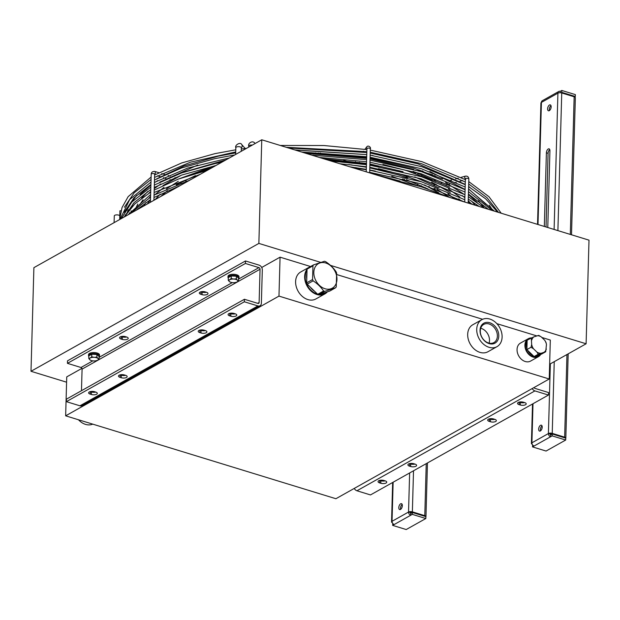 <?xml version="1.0" encoding="UTF-8"?>
<svg xmlns="http://www.w3.org/2000/svg" width="620" height="620" viewBox="0 0 620 620"><rect width="100%" height="100%" fill="white"/><g stroke="black" fill="none" stroke-linecap="round" stroke-linejoin="round"><path stroke-width="0.93" d="M92.729 424.134A15.477 11.695 -119.3 0 1 78.477 419.763M310.907 266.36A15.477 11.695 60.7 0 0 309.76 266.902A15.477 11.695 60.7 0 0 308.698 267.6M307.047 269.243A15.477 11.695 60.7 0 0 308.404 288.099A15.477 11.695 60.7 0 0 324.903 293.888A15.477 11.695 60.7 0 0 327.368 291.849M309.76 266.902L300.723 271.971A15.477 11.695 60.7 0 0 298.104 291.183A15.477 11.695 60.7 0 0 315.867 298.956L324.903 293.888M480.291 330.879A10.416 7.874 -119.3 0 1 483.732 324.415A10.416 7.874 -119.3 0 1 492.792 326.081A10.416 7.874 -119.3 0 1 497.38 336.118A10.416 7.874 -119.3 0 1 493.931 342.581A10.416 7.874 -119.3 0 1 484.871 340.923A10.416 7.874 -119.3 0 1 480.291 330.879M480.035 330.297A11.431 8.641 60.7 0 0 493.853 343.651A11.431 8.641 60.7 0 0 494.357 325.57A11.431 8.641 60.7 0 0 480.035 330.297M489.071 343.147A10.416 7.874 60.7 0 0 489.506 340.543A10.416 7.874 60.7 0 0 480.717 328.267M502.107 337.071A15.477 11.695 60.7 0 0 495.295 322.144A15.477 11.695 60.7 0 0 481.841 319.68A15.477 11.695 60.7 0 0 479.221 338.892A15.477 11.695 60.7 0 0 496.984 346.665A15.477 11.695 60.7 0 0 502.107 337.071M481.841 319.68L472.804 324.748A15.477 11.695 60.7 0 0 470.185 343.968A15.477 11.695 60.7 0 0 487.948 351.742L496.984 346.665M531.169 337.908A10.315 7.797 60.7 0 0 528.325 338.683A10.315 7.797 60.7 0 0 526.574 351.494A10.315 7.797 60.7 0 0 538.423 356.678A10.315 7.797 60.7 0 0 540.741 354.361M528.325 338.683L520.467 343.092A10.315 7.797 60.7 0 0 518.715 355.903A10.315 7.797 60.7 0 0 530.565 361.088L538.423 356.678M259.028 265.112A4.123 3.115 -119.3 0 1 262.306 269.917L261.377 303.203A4.123 3.115 -119.3 0 1 260.012 305.761A4.123 3.115 -119.3 0 1 257.889 305.931L244.35 301.777L244.419 299.266L257.959 303.42A1.372 1.039 60.7 0 0 259.121 302.513L260.051 269.227A1.372 1.039 60.7 0 0 258.959 267.623L245.419 263.469L245.489 260.958L259.028 265.112M244.35 301.777L66.371 401.651L79.918 405.805A4.123 3.115 60.7 0 0 82.041 405.635L260.012 305.761M205.297 330.545A3.782 1.542 1.6 0 1 206.917 331.871A3.782 1.542 1.6 0 1 204.863 333.173A3.782 1.542 1.6 0 1 200.973 332.971L199.849 332.63A3.782 1.542 1.6 0 1 198.23 331.312A3.782 1.542 1.6 0 1 200.276 330.01A3.782 1.542 1.6 0 1 204.166 330.204L205.297 330.545M230.834 316.216L229.702 315.875A3.782 1.542 1.6 0 1 228.083 314.557A3.782 1.542 1.6 0 1 230.136 313.247A3.782 1.542 1.6 0 1 234.027 313.449L235.158 313.79A3.782 1.542 1.6 0 1 236.778 315.107A3.782 1.542 1.6 0 1 234.724 316.417A3.782 1.542 1.6 0 1 230.834 316.216L230.904 313.704A3.782 1.542 -178.4 0 0 235.213 313.813M125.542 375.301A3.782 1.542 1.6 0 1 127.162 376.627A3.782 1.542 1.6 0 1 125.116 377.929A3.782 1.542 1.6 0 1 121.218 377.727L120.094 377.386A3.782 1.542 1.6 0 1 118.474 376.069A3.782 1.542 1.6 0 1 120.52 374.767A3.782 1.542 1.6 0 1 124.411 374.961L125.542 375.301M95.681 392.065A3.782 1.542 1.6 0 1 97.301 393.382A3.782 1.542 1.6 0 1 95.255 394.684A3.782 1.542 1.6 0 1 91.365 394.483L90.233 394.142A3.782 1.542 1.6 0 1 88.614 392.824A3.782 1.542 1.6 0 1 90.667 391.522A3.782 1.542 1.6 0 1 94.558 391.716L95.681 392.065M245.489 260.958L67.51 360.832L67.441 363.343L80.987 367.497A1.372 1.039 -119.3 0 1 82.08 369.101L81.476 390.709M66.371 401.651L66.441 399.14L244.419 299.266M199.857 330.096A3.782 1.542 -178.4 0 0 199.919 330.119L201.043 330.46A3.782 1.542 -178.4 0 0 205.352 330.569M229.718 313.34A3.782 1.542 -178.4 0 0 229.772 313.363L230.904 313.704M120.109 374.852A3.782 1.542 -178.4 0 0 120.164 374.875L121.288 375.216A3.782 1.542 -178.4 0 0 125.597 375.325M90.249 391.608A3.782 1.542 -178.4 0 0 90.303 391.631L91.434 391.972A3.782 1.542 -178.4 0 0 95.744 392.08M121.179 336.544A3.782 1.542 -178.4 0 0 121.233 336.559L122.365 336.908A3.782 1.542 -178.4 0 0 126.666 337.009M121.163 339.07A3.782 1.542 1.6 0 1 119.544 337.753A3.782 1.542 1.6 0 1 121.59 336.451A3.782 1.542 1.6 0 1 125.488 336.652L126.612 336.993A3.782 1.542 1.6 0 1 128.232 338.311A3.782 1.542 1.6 0 1 126.186 339.613A3.782 1.542 1.6 0 1 122.287 339.419L121.163 339.07L121.233 336.559M200.934 291.788A3.782 1.542 -178.4 0 0 200.988 291.803L202.112 292.152A3.782 1.542 -178.4 0 0 206.421 292.252M200.919 294.314A3.782 1.542 1.6 0 1 199.299 292.997A3.782 1.542 1.6 0 1 201.345 291.695A3.782 1.542 1.6 0 1 205.236 291.896L206.367 292.237A3.782 1.542 1.6 0 1 207.987 293.554A3.782 1.542 1.6 0 1 205.933 294.856A3.782 1.542 1.6 0 1 202.042 294.663L200.919 294.314L200.988 291.803M67.441 363.343L245.419 263.469M354.26 488.413A4.123 3.115 60.7 0 0 356.942 490.776L370.481 494.93L548.452 395.056L534.913 390.902A4.123 3.115 -119.3 0 1 532.231 388.538M409.525 466.163A3.782 1.542 1.6 0 1 407.906 464.845A3.782 1.542 1.6 0 1 409.96 463.535A3.782 1.542 1.6 0 1 413.85 463.737L414.982 464.078A3.782 1.542 1.6 0 1 416.601 465.395A3.782 1.542 1.6 0 1 414.548 466.705A3.782 1.542 1.6 0 1 410.657 466.504L409.525 466.163L409.595 463.644L410.727 463.993A3.782 1.542 -178.4 0 0 415.036 464.101M383.989 480.492L385.121 480.833A3.782 1.542 1.6 0 1 386.74 482.159A3.782 1.542 1.6 0 1 384.695 483.461A3.782 1.542 1.6 0 1 380.796 483.259L379.673 482.918A3.782 1.542 1.6 0 1 378.053 481.6A3.782 1.542 1.6 0 1 380.099 480.291A3.782 1.542 1.6 0 1 383.989 480.492M489.281 421.406A3.782 1.542 1.6 0 1 487.661 420.089A3.782 1.542 1.6 0 1 489.715 418.779A3.782 1.542 1.6 0 1 493.605 418.981L494.729 419.321A3.782 1.542 1.6 0 1 496.357 420.639A3.782 1.542 1.6 0 1 494.303 421.949A3.782 1.542 1.6 0 1 490.412 421.747L489.281 421.406L489.35 418.887L490.482 419.236A3.782 1.542 -178.4 0 0 494.791 419.345M519.142 404.651A3.782 1.542 1.6 0 1 517.522 403.325A3.782 1.542 1.6 0 1 519.568 402.024A3.782 1.542 1.6 0 1 523.466 402.225L524.59 402.566A3.782 1.542 1.6 0 1 526.21 403.884A3.782 1.542 1.6 0 1 524.163 405.186A3.782 1.542 1.6 0 1 520.273 404.992L519.142 404.651L519.211 402.132L520.343 402.481A3.782 1.542 -178.4 0 0 524.644 402.589M534.045 387.523A1.372 1.039 60.7 0 0 534.982 388.391L548.522 392.545L548.452 395.056M379.688 480.384A3.782 1.542 -178.4 0 0 379.742 480.407L380.866 480.748A3.782 1.542 -178.4 0 0 385.175 480.857M335.901 498.72L549.235 378.998L278.977 296.104L65.65 415.826L335.901 498.72M65.65 415.826L66.735 376.89L81.918 368.365M261.71 267.476L280.062 257.168L310.535 266.515M336.862 274.59L482.616 319.292M496.868 323.663L536.765 335.901M541.81 337.451L550.32 340.062L549.235 378.998M278.977 296.104L280.062 257.168M120.97 210.808L119.916 210.785L119.784 215.814M114.096 222.65L114.289 215.915A2.751 1.116 1.6 0 1 116.746 214.869A2.751 1.116 1.6 0 1 119.714 215.806L119.784 216.047A2.751 1.116 1.6 0 1 119.784 216.07L119.691 219.511M325.849 158.914L325.864 159.449M314.821 153.039A4.472 1.821 1.6 0 1 314.882 153.024A4.472 1.821 1.6 0 1 315.534 152.861L313.627 153.473L313.263 154.14M320.455 153.14L320.075 153.024A4.472 1.821 1.6 0 1 320.455 153.14A4.472 1.821 1.6 0 1 320.571 153.186L322.47 154.202M318.393 153.69L318.417 152.962M544.329 226.455L546.39 152.791A3.092 1.589 107.1 0 1 549.064 148.839A3.092 1.589 107.1 0 1 549.925 150.807L547.778 227.509M549.754 149.606A3.092 1.589 -72.9 0 0 548.08 153.31L546.026 226.974M540.516 425.312A3.092 1.589 107.1 0 1 541.345 425.18A3.092 1.589 107.1 0 1 541.957 428.598A3.092 1.589 107.1 0 1 539.532 431.094A3.092 1.589 107.1 0 1 538.741 428.404A3.092 1.589 107.1 0 1 540.516 425.312M542.035 425.94A3.092 1.589 -72.9 0 0 540.532 430.854M549.46 105.013A3.092 1.589 107.1 0 1 550.289 104.881A3.092 1.589 107.1 0 1 550.901 108.306A3.092 1.589 107.1 0 1 548.475 110.794A3.092 1.589 107.1 0 1 547.685 108.112A3.092 1.589 107.1 0 1 549.46 105.013M550.986 105.64A3.092 1.589 -72.9 0 0 549.475 110.554M570.307 234.422L574.159 96.774A2.751 1.116 1.6 0 1 575.337 97.735L571.508 234.786M551.769 434.248L548.406 433.55A2.751 1.116 1.6 0 1 552.234 433.364L564.65 437.17A2.751 1.116 1.6 0 1 565.827 438.131A2.751 1.116 1.6 0 1 565.75 438.371M574.159 96.774L561.743 92.969L557.899 230.617M554.11 229.454L557.915 93.163A2.751 1.116 1.6 0 1 561.743 92.969M532.999 403.729L531.906 442.812A2.751 2.077 60.7 0 0 534.091 446.02L550.591 436.759L550.645 434.876L552.218 433.992L552.164 435.875L550.591 436.759A2.751 2.077 -119.3 0 1 548.406 433.55L550.351 363.839M550.103 434.07A0.69 0.519 60.7 0 0 550.645 434.876M560.201 92.737L560.24 91.341L561.813 90.458L561.759 92.341L560.953 92.799M558.822 91.45L542.322 100.711A2.751 2.077 60.7 0 0 541.415 102.416L557.915 93.163A2.751 2.077 -119.3 0 1 558.822 91.45A2.751 2.077 -119.3 0 1 560.24 91.341M561.759 92.341L575.298 96.495L574.546 96.922M561.813 90.458L575.352 94.612L575.298 96.495M534.091 446.02L532.518 446.904L546.065 451.05L565.704 440.029L552.164 435.875M565.704 440.029L565.758 438.146L552.218 433.992M548.406 433.55L531.906 442.812A2.751 1.116 -178.4 0 0 531.41 443.432A2.751 1.116 -178.4 0 0 532.208 444.253M538.005 224.51L541.415 102.416A2.751 1.116 -178.4 0 0 540.919 103.036L537.532 224.37M532.518 446.904L532.65 444.974M400.652 503.796A3.092 1.589 107.1 0 1 401.481 503.665A3.092 1.589 107.1 0 1 402.093 507.09A3.092 1.589 107.1 0 1 399.668 509.586A3.092 1.589 107.1 0 1 398.877 506.896A3.092 1.589 107.1 0 1 400.652 503.796M402.171 504.424A3.092 1.589 -72.9 0 0 400.667 509.338M435.341 175.871A2.751 1.116 1.6 0 1 435.472 176.227L435.465 176.336M411.905 512.732L408.541 512.043A2.751 1.116 1.6 0 1 412.37 511.857L424.785 515.662A2.751 1.116 1.6 0 1 425.963 516.623A2.751 1.116 1.6 0 1 425.886 516.863M432.52 174.724L421.871 171.779M420.027 171.221A2.751 1.116 1.6 0 1 421.879 171.461M393.134 482.213L392.042 521.304A2.751 2.077 60.7 0 0 394.227 524.505L410.727 515.251L410.781 513.36L412.354 512.484L412.3 514.368L410.727 515.251A2.751 2.077 -119.3 0 1 408.541 512.043L409.634 472.959M410.239 512.562A0.69 0.519 60.7 0 0 410.781 513.36M420.337 171.221L420.368 170.26M418.268 170.702A2.751 2.077 -119.3 0 1 418.965 169.942A2.751 2.077 -119.3 0 1 419.143 169.857M421.894 170.787L421.089 171.283M421.894 170.833L423.057 171.19M394.227 524.505L392.654 525.388L406.201 529.542L425.839 518.521L412.3 514.368M425.839 518.521L425.893 516.638L412.354 512.484M408.541 512.043L392.042 521.304A2.751 1.116 -178.4 0 0 391.546 521.916A2.751 1.116 -178.4 0 0 392.344 522.738M403.054 178.87L402.457 179.203A2.751 2.077 60.7 0 0 402.016 179.575M392.654 525.388L392.786 523.466M88.831 356.438A5.502 2.24 1.6 0 1 88.505 355.64A5.502 2.24 1.6 0 1 91.481 353.749A5.502 2.24 1.6 0 1 97.146 354.028A5.502 2.24 1.6 0 1 99.502 355.95A5.502 2.24 1.6 0 1 99.123 356.725M88.505 355.64L88.528 354.64A5.502 2.24 1.6 0 1 91.512 352.741A5.502 2.24 1.6 0 1 97.169 353.028A5.502 2.24 1.6 0 1 99.525 354.942L99.502 355.95M228.307 278.171A5.502 2.24 1.6 0 1 227.974 277.373A5.502 2.24 1.6 0 1 230.95 275.481A5.502 2.24 1.6 0 1 236.615 275.76A5.502 2.24 1.6 0 1 238.971 277.683A5.502 2.24 1.6 0 1 238.599 278.458M227.974 277.373L227.997 276.365A5.502 2.24 1.6 0 1 230.981 274.474A5.502 2.24 1.6 0 1 236.646 274.761A5.502 2.24 1.6 0 1 239.002 276.675L238.971 277.683M237.421 280.178L238.529 280.79L237.049 281.984A4.472 1.821 -178.4 0 0 237.421 280.178A4.472 1.821 -178.4 0 0 233.756 279.054L236.336 278.837L237.421 280.178M230.438 282.147L229.33 281.534A4.472 1.821 -178.4 0 0 230.493 282.178A4.472 1.821 -178.4 0 0 233.004 282.658A4.472 1.821 -178.4 0 0 236.181 282.34A4.472 1.821 -178.4 0 0 237.049 281.984L235.585 282.441M229.71 279.728L231.198 278.535L233.756 279.054A4.472 1.821 -178.4 0 0 229.71 279.728A4.472 1.821 -178.4 0 0 229.33 281.534L228.245 280.194L229.71 279.728M228.245 280.194L228.323 277.605L231.268 275.954L231.198 278.535M231.268 275.954L236.414 276.249L236.336 278.837M236.414 276.249L238.599 278.202L238.529 280.79M229.873 276.737A3.999 1.628 1.6 0 1 230.594 276.334M231.927 275.993A3.999 1.628 1.6 0 1 235.615 276.202M97.952 358.445L99.06 359.058L97.573 360.251A4.472 1.821 -178.4 0 0 97.952 358.445A4.472 1.821 -178.4 0 0 94.287 357.322L96.867 357.104L97.952 358.445M90.969 360.414L89.861 359.801A4.472 1.821 -178.4 0 0 91.024 360.445A4.472 1.821 -178.4 0 0 93.527 360.925A4.472 1.821 -178.4 0 0 96.712 360.608A4.472 1.821 -178.4 0 0 97.573 360.251L96.108 360.708M90.241 357.996L91.729 356.81L94.287 357.322A4.472 1.821 -178.4 0 0 90.241 357.996A4.472 1.821 -178.4 0 0 89.861 359.801L88.776 358.461L90.241 357.996M88.776 358.461L88.846 355.872L91.799 354.221L91.729 356.81M91.799 354.221L96.937 354.516L96.867 357.104M96.937 354.516L99.13 356.469L99.06 359.058M90.404 355.004A3.999 1.628 1.6 0 1 91.124 354.601M92.457 354.26A3.999 1.628 1.6 0 1 96.147 354.469M335.637 287.757L329.747 291.067L318.882 294.655L324.772 291.346L335.637 287.757A16.283 12.299 60.7 0 0 336.257 286.812L336.637 273.087A16.283 12.299 60.7 0 0 336.087 271.777C333.483 267.902 329.987 264.523 325.601 261.64A16.283 12.299 60.7 0 0 324.43 261.284L313.565 264.872L307.667 268.173A16.283 12.299 60.7 0 0 307.047 269.127L312.945 265.817L312.558 279.543L306.668 282.852L307.047 269.127M323.601 290.989L317.704 294.291L307.226 284.162L313.115 280.852C317.502 283.728 320.997 287.106 323.601 290.989A16.283 12.299 60.7 0 0 324.772 291.346M317.704 294.291A16.283 12.299 60.7 0 0 318.882 294.655M306.668 282.852A16.283 12.299 60.7 0 0 307.226 284.162M312.558 279.543A16.283 12.299 60.7 0 0 313.115 280.852M313.565 264.872A16.283 12.299 60.7 0 0 312.945 265.817M315.44 279.806A14.097 10.656 -119.3 0 1 319.695 263.027A14.097 10.656 -119.3 0 1 335.583 272.505A14.097 10.656 -119.3 0 1 331.08 288.719A14.097 10.656 -119.3 0 1 315.44 279.806M545.964 342.341L544.678 340.225L541.19 336.846L538.764 335.374L533.789 336.885L527.147 340.163L526.884 349.595L531.03 347.262L533.456 348.742L536.951 352.113L538.238 354.229L545.701 351.765L546.468 344.449L545.964 342.341M531.293 337.838L531.673 344.519L531.03 347.262M545.701 351.765L541.554 354.09L534.091 356.554L526.884 349.595M538.238 354.229L534.091 356.554M537.408 335.691A9.285 7.014 -119.3 0 1 541.19 336.846M531.797 339.946A9.285 7.014 -119.3 0 1 533.789 336.885M533.456 348.742A9.285 7.014 -119.3 0 1 531.673 344.519M540.725 353.276A9.285 7.014 -119.3 0 1 536.951 352.113M546.336 349.021A9.285 7.014 -119.3 0 1 544.352 352.083M544.678 340.225A9.285 7.014 -119.3 0 1 546.468 344.449M326.608 292.105A14.787 11.175 -119.3 0 1 325.942 292.516A14.787 11.175 -119.3 0 1 322.02 293.617M314.673 291.361A14.787 11.175 -119.3 0 1 310.256 287.091M306.776 278.884A14.787 11.175 -119.3 0 1 306.939 273.094M325.942 292.516L324.57 293.291A14.787 11.175 -119.3 0 1 319.688 294.384M317.432 294.035A14.787 11.175 -119.3 0 1 306.753 284.192A14.787 11.175 -119.3 0 1 307.016 270.421M540.725 354.369A9.804 7.401 -119.3 0 1 539.152 355.678A9.804 7.401 -119.3 0 1 534.921 356.283M533.293 355.779A9.804 7.401 -119.3 0 1 527.69 350.37M526.915 348.541A9.804 7.401 -119.3 0 1 527.124 341.217M528.349 339.489A9.804 7.401 -119.3 0 1 529.558 338.582A9.804 7.401 -119.3 0 1 530.96 338.024M539.152 355.678L538.168 356.229A9.804 7.401 -119.3 0 1 527.55 352.323A9.804 7.401 -119.3 0 1 527.147 340.272M527.372 340.039A9.804 7.401 -119.3 0 1 528.573 339.132L529.558 338.582M320.687 262.369L258.865 243.412L31 371.287L33.891 267.662L261.764 139.787L589 240.157L586.109 343.782L330.46 265.368M31 371.287L66.588 382.199M549.646 364.242L586.109 343.782M261.764 139.787L258.865 243.412M257.889 305.931L79.918 405.805M258.959 267.623L238.576 279.062M232.283 282.596L99.107 357.329M92.806 360.863L80.987 367.497M82.08 369.101L260.051 269.227M259.121 302.513L257.664 303.327M90.303 391.631L90.233 394.142M91.434 391.972L91.365 394.483M120.164 374.875L120.094 377.386M121.288 375.216L121.218 377.727M122.365 336.908L122.287 339.419M229.772 313.363L229.702 315.875M199.919 330.119L199.849 332.63M201.043 330.46L200.973 332.971M202.112 292.152L202.042 294.663M356.942 490.776L534.913 390.902M520.343 402.481L520.273 404.992M490.482 419.236L490.412 421.747M379.742 480.407L379.673 482.918M380.866 480.748L380.796 483.259M410.727 463.993L410.657 466.504M370.326 148.831C371.303 147.483 368.226 144.871 366.784 146.832A1.721 1.511 -142.9 0 0 366.893 148.73A1.721 0.698 1.6 0 1 368.629 148.087A1.721 0.698 1.6 0 1 370.326 148.831L369.66 172.879M464.752 202.042L465.395 178.948A1.721 0.698 1.6 0 1 467.139 178.297A1.721 0.698 1.6 0 1 468.836 179.048L468.162 203.089M465.395 179.095A1.721 0.961 -105.9 0 1 464.752 177.367A1.721 0.961 -105.9 0 1 465.318 176.165C467.472 175.886 468.643 176.847 468.836 179.048M150.42 202.267L151.202 174.189A1.721 0.698 1.6 0 1 152.939 173.538A1.721 0.698 1.6 0 1 154.636 174.29L153.915 200.306M151.202 174.189C151.28 172.259 152.505 171.352 154.876 171.461A1.721 0.883 107.1 0 1 155.349 172.693A1.721 0.883 107.1 0 1 154.636 174.429M241.343 147.924A2.751 2.348 -41.4 0 0 241.676 144.514L245.179 148.482M241.25 151.296L241.343 147.847A2.751 1.116 -178.4 0 0 238.623 146.653A2.751 1.116 -178.4 0 0 235.848 147.7C234.391 145.243 240.49 141.593 241.676 144.514M248.721 147.103L248.752 146.072A2.751 1.116 1.6 0 1 252.301 145.096M248.752 146.072C247.659 143.452 252.309 140.198 254.58 142.887A2.751 2.348 138.6 0 1 254.983 143.584M351.625 164.881A10.486 4.263 1.6 0 1 352.013 164.998M356.221 167.671A10.486 4.263 1.6 0 1 356.446 168.4L356.26 167.679M546.39 152.791L548.08 153.31M564.65 437.17L566.959 354.524M554.241 361.662L552.234 433.364M424.785 515.662L426.235 463.636M433.884 189.821L433.915 188.689M434.015 185.085L434.062 183.365M434.132 180.931L434.178 179.32M434.271 175.91L434.287 175.437M421.802 174.352L421.755 175.84M421.67 178.948L421.654 179.606M421.476 185.767L421.453 186.852M413.718 463.698L413.703 464.303M413.517 470.774L412.37 511.857M417.655 185.713L417.702 184.094M417.795 180.691L417.81 180.281M417.973 174.414L418.012 173.011M416.532 172.5L415.005 173.36M408.657 176.917L407.146 177.769M404.535 179.234L403.186 179.986M366.931 148.591L366.242 171.833M354.904 168.222L355.407 167.555M358.817 163.044L359.391 162.293M362.801 157.782L363.374 157.031M354.927 162.487L355.493 161.743M358.91 157.224L359.476 156.48M362.901 151.962L363.467 151.218M364.893 149.327L366.784 146.832M465.395 178.948L465.744 179.389M432.574 189.077L434.798 188.441M438.139 187.488L440.719 186.752M445.579 185.365L446.199 185.186M449.012 184.388L449.531 184.241M454.499 182.823L456.289 182.311M459.978 181.265L462.644 180.505M424.483 187.806L425.289 187.573M428.219 186.736L429.195 186.465M433.706 185.179L436.271 184.442M440.386 183.272L441.758 182.877M450.159 180.482L451.585 180.079M455.646 178.924L458.226 178.188M461.125 177.359L465.318 176.165M186.589 181.187L184.342 180.498M175.84 177.886L174.956 177.615M170.19 176.158L168.113 175.522M164.54 174.422L161.735 173.561M158.898 172.693L154.876 171.461M181.032 183.078L179.955 182.745M171.57 180.172L169.95 179.676M165.928 178.444L163.44 177.684M160.286 176.716L157.387 175.824M132.51 211.071L130.921 211.033M127.891 210.963L127.425 210.955M125.24 215.349L125.163 214.931M120.947 210.901L119.916 210.785M235.654 154.434L235.848 147.7M255.13 143.507L254.58 142.887M369.675 172.29L420.833 183.752L464.589 201.996M136.454 210.103L150.49 199.586M153.993 197.501L180.141 185.589M369.729 170.213L421.437 181.784L464.814 199.756M468.201 201.709L472.649 204.468M130.107 213.667L150.559 197.129M154.055 195.091L189.828 180.149M354.198 168.136L366.304 169.709M369.954 162.246L421.112 173.708L465.031 192.037M468.418 194.029L488.273 209.258M124.225 216.969L134.029 202.701L150.768 189.542M154.272 187.457L181.831 175.034L215.861 165.54M319.378 157.457L366.529 161.735M370.008 160.161L421.716 171.732L465.093 189.704M468.48 191.658L492.257 210.482M121.404 218.55L131.866 201.981L150.838 187.077M154.341 185.047L181.513 172.957L214.69 163.688L221.751 162.239M311.891 155.155L366.583 159.658M370.094 157.217L421.251 168.686L465.171 187.015M468.557 188.999L494.365 211.126M124.217 212.304L134.005 197.85L150.916 184.512M154.411 182.427L187.62 168.082L229.415 157.937M301.832 152.071L366.668 156.713M370.148 155.139L421.856 166.71L465.24 184.683M468.619 186.636L485.731 198.881L497.581 212.118M120.071 219.294L129.65 199.624L150.978 182.055M154.481 180.017L181.652 167.935L214.83 158.658L234.685 154.977M295.228 150.048L366.722 154.636M369.815 167.268L420.972 178.731L464.892 197.059M468.278 199.051L479.214 206.476M128.053 214.815L150.629 194.564M154.132 192.479L200.283 174.282M339.884 163.742L366.389 166.757M369.869 165.191L421.577 176.762L464.954 194.726M468.34 196.687L484.491 208.095M124.302 216.922L134.796 203.934L150.699 192.107M154.194 190.069L178.25 179.11L207.243 170.376M331.003 161.022L366.443 164.68M387.709 178.413L421.298 186.806L450.5 197.672M148.389 203.406L150.42 202.151M153.915 200.113L159.929 196.928M468.968 189.255L485.871 204.151M129.255 214.148L129.557 212.745M131.339 207.421L133.362 203.399M140.074 194.486L150.892 185.109M154.403 182.691L157.775 180.559M294.763 149.908L366.73 154.597M370.156 155.124L373.038 155.589M370.21 153.047L418.074 163.889L465.248 184.365M468.627 186.535L470.092 187.519M489.281 205.127L492.954 210.692M127.658 211.831L128.293 209.653M131.696 202.167L136.617 195.269M156.759 178.769L184.186 165.889L218.457 156.132L235.701 152.884M288.494 147.986L366.784 152.52M413.06 171.36L449.616 187.108M462.357 195.649L464.876 197.703M468.232 200.733L470.704 203.236M147.351 203.988L150.474 199.594M155.263 194.424L164.021 187.317M177.219 179.498L214.597 165.811M370.047 158.937L413.633 169.376M445.61 182.536L463.496 193.921M471.479 201.051L475.183 205.243M143.902 205.925L145.708 202.725M149.095 198.028L150.583 196.284M154.124 192.657L154.62 192.2M162.983 185.527L181.474 175.158M214.117 163.812L222.658 161.727M306.187 153.411L366.622 158.371M378.464 168.686L401.752 174.685L421.693 181.862M436.868 189.208L448.834 196.935M414.726 176.886L437.743 187.333M447.873 193.68L454.576 198.927M175.429 188.232L178.599 186.155M189.069 180.389L191.27 179.343M326.724 159.712L366.459 164.277M369.877 164.881L378.874 166.664M370.845 173.244L400.086 181.094M391.755 176.297L416.896 185.496M370.233 152.195L421.391 163.657L465.31 181.993M468.697 183.977L487.025 197.71L498.488 212.389M124.357 207.281L134.145 192.82L151.055 179.49M154.55 177.405L190.356 162.223L235.724 151.908M241.258 151.094L241.73 151.024M286.246 147.297L366.808 151.683M370.295 150.118L421.995 161.688L465.38 179.661M468.767 181.614L488.994 196.742L501.208 213.226M119.792 218.697L122.062 207.475L128.162 196.649L151.125 177.033M154.62 174.995L181.792 162.905L214.97 153.636L235.786 149.808M241.312 149.001L246.574 148.304M280.279 145.46L323.865 145.522L366.87 149.606M406.387 179.707L428.032 188.96M349.796 166.788L366.312 169.338M369.737 169.973L375.363 171.112M369.799 167.881L398.428 174.917L406.976 177.723M424.545 184.923L438.759 192.797M348.789 164.579L366.374 167.245M431.66 182.241L450.291 192.494M458.761 198.842L461.102 200.927M160.789 196.447L167.439 190.704M176.243 184.838L195.424 175.638M323.772 158.805L366.482 163.401M369.908 163.982L403.046 171.686M382.92 164.44L406.286 170.508L432.435 180.327M448.415 188.829L459.916 197.114M155.45 199.268L160.177 194.161M166.385 188.922L178.328 181.288M194.758 173.685L211.435 168.028M370.07 158.061L413.54 168.067L442.595 179.064M468.402 194.463L477.121 202.376M137.532 209.498L137.749 208.932M139.911 204.445L143.042 199.733M148.909 193.208L150.714 191.541M154.241 188.612L160.805 183.939M184.683 171.864L225.928 159.89M303.738 152.66L366.645 157.519M429.877 171.476L465.101 189.449M478.431 200.756L484.166 207.824M136.02 207.708L137.81 203.98M141.569 198.253L147.692 191.518M159.782 182.148L197.803 164.998M347.727 161.572L343.728 160.347M565.827 438.131L568.183 353.842M532.518 404L531.41 443.432M425.963 516.623L427.459 462.954M435.07 190.511L435.124 188.565M435.232 184.737L435.256 183.946M435.325 181.366L435.372 179.854M392.654 482.484L391.546 521.916M418.965 169.942L417.841 170.57M415.191 172.058L413.687 172.903M407.332 176.468L405.813 177.32"/></g></svg>
